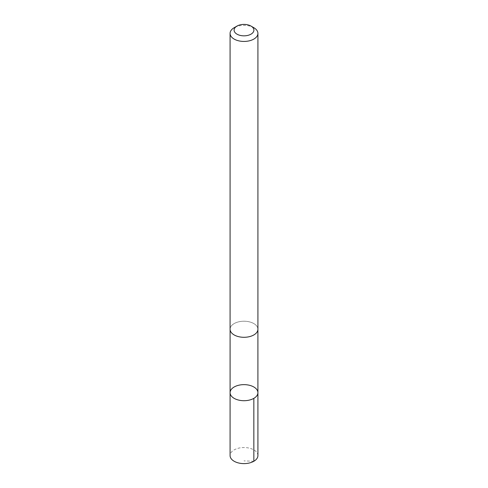 <?xml version="1.0" encoding="UTF-8"?>
<svg xmlns="http://www.w3.org/2000/svg" width="488" height="488" viewBox="0 0 488 488"><rect width="100%" height="100%" fill="white"/><g stroke="black" fill="none" stroke-linecap="round" stroke-linejoin="round"><path stroke-width="0.37" stroke-dasharray="2.44 1.83" d="M257.92 455.579A13.92 8.04 0 0 0 244.817 447.551A13.92 8.04 0 0 0 230.177 454.633A13.92 8.04 0 0 0 230.08 455.579M230.19 328.308A13.908 8.028 0 0 0 230.092 329.254A13.908 8.028 0 0 0 243.183 337.269A13.908 8.028 0 0 0 257.81 330.199A13.908 8.028 0 0 0 257.908 329.254A13.908 8.028 0 0 0 244.817 321.238A13.908 8.028 0 0 0 230.19 328.308M230.086 392.675A13.914 8.034 180 0 1 230.184 391.73A13.914 8.034 180 0 1 244.817 384.654A13.914 8.034 180 0 1 257.914 392.675M257.908 329.626L257.908 329.254A13.92 8.04 0 0 0 244 321.22A13.92 8.04 0 0 0 230.08 329.254L230.092 329.626M253.845 27.718A13.92 8.04 0 0 0 234.155 27.718M253.845 461.258L244 460.879"/><path stroke-width="0.73" d="M230.184 391.73A13.914 8.034 180 0 1 244.817 384.654A13.914 8.034 180 0 1 257.914 392.675A13.914 8.034 180 0 1 244 400.709A13.914 8.034 180 0 1 230.086 392.675A13.914 8.034 180 0 1 230.184 391.73M230.08 455.579A13.92 8.04 0 0 0 243.176 463.6A13.92 8.04 0 0 0 257.823 456.524A13.92 8.04 0 0 0 257.92 455.579L257.914 392.675A13.914 8.034 180 0 1 244 400.709A13.914 8.034 180 0 1 230.086 392.675L230.08 455.579M236.997 26.078L234.155 27.718A13.92 8.04 0 0 0 230.08 33.398L230.08 329.254A13.92 8.04 0 0 0 243.176 337.281A13.92 8.04 0 0 0 257.823 330.199A13.92 8.04 0 0 0 257.92 329.254L257.92 33.398A13.92 8.04 0 0 0 253.845 27.718L251.003 26.078A9.9 5.716 0 0 0 236.997 26.078A9.9 5.716 0 0 0 239.675 35.264A9.9 5.716 0 0 0 253.833 30.793A9.9 5.716 0 0 0 251.003 26.078M230.08 33.398A13.92 8.04 0 0 0 243.176 41.425A13.92 8.04 0 0 0 257.823 34.343A13.92 8.04 0 0 0 257.92 33.398M253.839 398.354L253.845 461.258M230.092 329.626L230.086 392.675M257.908 329.626L257.914 392.675"/></g></svg>

